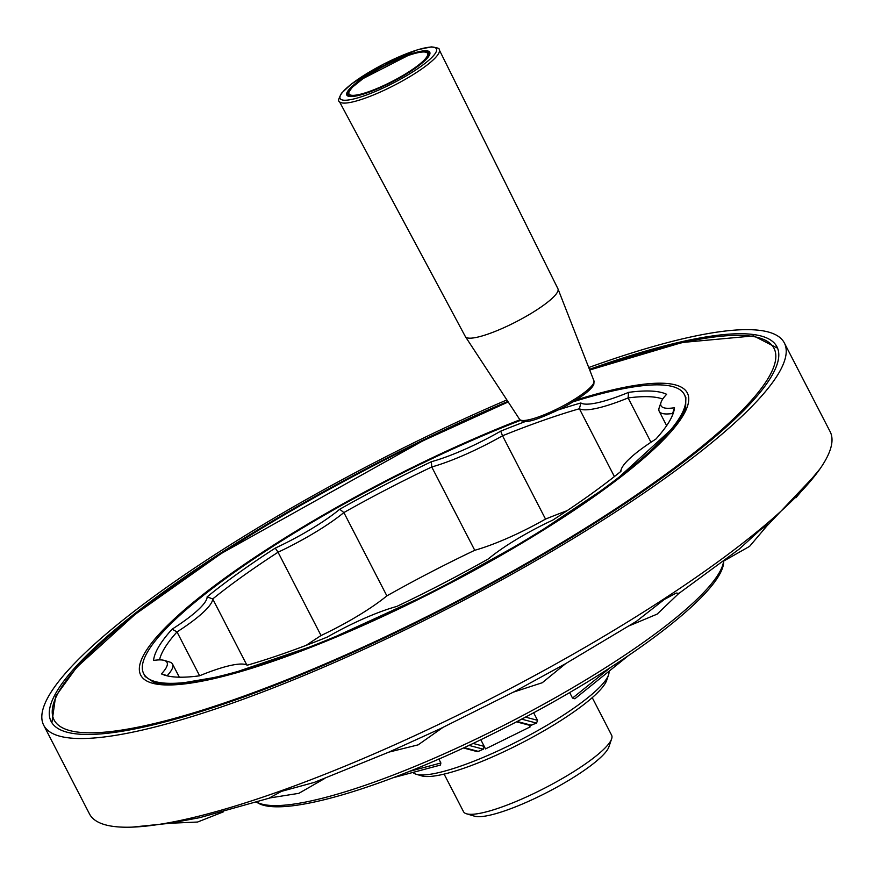 <?xml version="1.0" encoding="UTF-8"?>
<svg xmlns="http://www.w3.org/2000/svg" width="874" height="874" viewBox="0 0 874 874"><rect width="100%" height="100%" fill="white"/><g stroke="black" fill="none" stroke-linecap="round" stroke-linejoin="round"><path stroke-width="1.31" d="M573.169 401.811A304.218 59.607 152.7 0 1 684.364 394.567A304.218 59.607 152.7 0 1 441.37 587.066A304.218 59.607 152.7 0 1 143.686 673.625A304.218 59.607 152.7 0 1 520.587 420.339M444.112 774.113L463.493 811.651A83.347 16.333 -27.3 0 0 466.476 813.781A83.347 16.333 -27.3 0 0 545.048 787.933A83.347 16.333 -27.3 0 0 611.625 738.869A83.347 16.333 -27.3 0 0 611.614 735.198L592.244 697.649M466.476 813.781L474.626 816.207A77.098 15.109 -27.3 0 0 547.299 792.292A77.098 15.109 -27.3 0 0 608.883 746.909L611.625 738.869M558.464 409.862A39.789 7.8 -27.3 0 0 572.983 401.865A39.789 7.8 -27.3 0 0 575.89 400.052M558.737 409.775A291.719 57.16 152.7 0 1 580.871 402.969A79.184 15.513 152.7 0 0 628.581 392.371A291.719 57.16 152.7 0 1 666.633 394.305A79.184 15.513 152.7 0 0 661.05 402.28L659.215 407.645A83.347 16.333 152.7 0 0 659.225 411.315L666.633 425.671M525.842 421.355A291.719 57.16 152.7 0 0 500.715 431.155A79.184 15.513 152.7 0 1 431.374 461.712A291.719 57.16 152.7 0 0 339.735 509.247A79.184 15.513 152.7 0 1 275.255 548.107A291.719 57.16 152.7 0 0 207.127 596.844A79.184 15.513 152.7 0 1 172.134 629.149A291.719 57.16 152.7 0 0 153.562 660.46A79.184 15.513 152.7 0 1 164.159 660.394A79.184 15.513 152.7 0 1 161.417 673.887A291.719 57.16 152.7 0 0 165.262 675.34A291.719 57.16 152.7 0 0 199.469 675.821A79.184 15.513 152.7 0 1 245.616 664.535A79.184 15.513 152.7 0 1 247.189 665.223A291.719 57.16 152.7 0 0 327.335 637.037A79.184 15.513 152.7 0 1 396.676 606.48A291.719 57.16 152.7 0 0 488.315 558.934A79.184 15.513 152.7 0 1 552.805 520.085A291.719 57.16 152.7 0 0 620.922 471.348A79.184 15.513 152.7 0 1 621.272 469.316A79.184 15.513 152.7 0 1 655.915 439.043A291.719 57.16 152.7 0 0 673.264 413.151A291.719 57.16 152.7 0 0 674.499 407.732A79.184 15.513 152.7 0 1 661.05 402.28M168.147 676.072A287.557 56.34 152.7 0 1 167.207 675.657L161.417 673.887M507.849 401.417A408.409 80.026 -27.3 0 0 51.107 721.411A408.409 80.026 -27.3 0 0 450.733 605.212A408.409 80.026 -27.3 0 0 776.942 346.781A408.409 80.026 -27.3 0 0 594.342 367.615A408.409 80.026 -27.3 0 0 589.447 369.352M164.159 660.394L169.589 662.011A83.347 16.333 152.7 0 1 172.582 664.142A83.347 16.333 152.7 0 1 167.207 675.657M246.752 664.874L212.721 598.952A83.347 16.333 152.7 0 1 177.007 631.935L172.134 629.149M199.622 675.755L177.007 631.935A287.557 56.34 152.7 0 0 159.538 659.892M567.171 510.635A287.557 56.34 -27.3 0 0 545.529 519.08A83.347 16.333 152.7 0 1 474.746 550.281A287.557 56.34 -27.3 0 0 386.865 595.871A83.347 16.333 152.7 0 1 321.042 635.529L278.052 552.226L275.255 548.107M386.865 595.871L343.875 512.557A83.347 16.333 152.7 0 1 278.052 552.226A287.557 56.34 152.7 0 0 212.721 598.952L207.127 596.844M545.529 519.08L502.528 435.776A83.347 16.333 152.7 0 1 431.745 466.978L431.374 461.712M474.746 550.281L431.745 466.978A287.557 56.34 152.7 0 0 343.875 512.557L339.735 509.247M650.966 442.255L628.1 397.932A83.347 16.333 152.7 0 1 579.396 408.748L580.871 402.969M614.389 476.57L579.396 408.748A287.557 56.34 152.7 0 0 502.528 435.776L500.715 431.155M674.499 407.732L672.609 413.489A83.347 16.333 152.7 0 1 659.225 411.315M324.844 778.406L298.864 793.33L269.29 798.028L281.472 791.363L314.345 782.383L388.864 752.132L439.513 729.091L515.354 691.137L565.412 663.77L636.305 621.414L664.229 599.52L676.214 593.042L678.88 593.359L657.161 614.105L629.444 625.718M223.307 811.891L197.557 822.041L169.917 823.253L199.687 817.66L270.667 797.765M388.843 752.132L418.111 744.866L442.779 727.539M506.887 399.931A416.745 81.664 -27.3 0 0 43.7 725.234L89.476 813.913A416.745 81.664 -27.3 0 0 132.127 827.132A416.745 81.664 -27.3 0 0 497.251 695.343A416.745 81.664 -27.3 0 0 816.185 474.058A416.745 81.664 -27.3 0 0 830.125 431.636L784.349 342.958A416.745 81.664 -27.3 0 0 598.024 364.218A416.745 81.664 -27.3 0 0 588.737 367.528M678.399 593.785L739.251 549.08L759.779 530.321L768.377 524.203L749.586 546.359L724.317 560.726M594.79 682.725L579.473 695.059M574.852 698.785L627.882 656.057L574.852 698.785L572.525 698.086L569.64 692.492M516.414 721.815L530.245 725.475L536.581 723.093L537.543 720.307L533.61 712.692M480.798 739.677L485.496 748.909L530.157 726.895L529.294 725.223M485.496 748.909L484.185 746.374L483.355 749.193L477.477 751.684L463.34 747.947M393.071 777.74L440.452 765.067L440.878 762.98L438.824 758.993M433.515 766.924L435.558 766.378M412.954 772.419A110.441 21.642 -27.3 0 0 416.199 774.244A110.441 21.642 -27.3 0 0 520.303 739.994A110.441 21.642 -27.3 0 0 608.512 674.979A110.441 21.642 -27.3 0 0 608.927 671.33M416.199 774.244L421.629 775.861A106.267 20.823 -27.3 0 0 521.8 742.9A106.267 20.823 -27.3 0 0 606.687 680.343L608.512 674.979M43.7 725.234A416.745 81.664 -27.3 0 0 451.476 606.654A416.745 81.664 -27.3 0 0 784.349 342.958M321.042 635.529A287.557 56.34 -27.3 0 0 306.184 645.34M628.581 392.371L628.1 397.932A287.557 56.34 152.7 0 1 662.743 399.036M672.609 413.489A287.557 56.34 152.7 0 1 672.182 415.915M339.287 101.34L465.339 336.545A52.09 10.204 -27.3 0 0 465.438 336.698A52.09 10.204 -27.3 0 0 516.305 321.698A52.09 10.204 -27.3 0 0 557.994 288.923A52.09 10.204 -27.3 0 0 557.929 288.759L439.218 49.752A56.231 11.012 152.7 0 1 416.581 72.433A56.231 11.012 152.7 0 1 364.414 98.434A56.231 11.012 152.7 0 1 339.287 101.34C337.867 101.318 338.631 98.587 341.581 93.136L351.49 83.948L383.468 64.173L417.663 49.731L431.385 46.868C437.35 47.622 439.961 48.583 439.218 49.752M367.681 92.699A46.672 9.144 152.7 0 1 348.486 96.271A46.672 9.144 152.7 0 1 384.09 65.55A46.672 9.144 152.7 0 1 429.768 54.319A46.672 9.144 152.7 0 1 367.681 92.699M349.065 96.413A45.841 8.98 152.7 0 1 347.928 95.43A45.841 8.98 152.7 0 1 349.425 90.809M424.775 51.916A45.841 8.98 152.7 0 1 429.396 53.369A45.841 8.98 152.7 0 1 429.538 54.876M576.064 399.997A307.561 60.262 152.7 0 1 544.415 529.426A307.561 60.262 152.7 0 1 139.665 672.215A307.561 60.262 152.7 0 1 519.964 419.793M589.731 370.084A405.077 79.37 152.7 0 1 729.408 422.699A405.077 79.37 152.7 0 1 235.182 699.211A405.077 79.37 152.7 0 1 79.436 664.666A405.077 79.37 152.7 0 1 508.242 402.007M723.596 561.283A264.997 51.927 152.7 0 1 370.052 783.596A264.997 51.927 152.7 0 1 256.858 802.19M440.321 765.089L393.147 777.718M440.878 762.98L409.054 771.491M478.886 751.531L464.061 747.609M468.879 745.358L483.355 749.193M473.009 743.413L484.185 746.374M536.581 723.093L521.549 719.116M531.742 725.344L517.08 721.465M537.543 720.307L525.383 717.095M572.525 698.086L610.423 667.55M557.994 288.923L593.97 380.911A41.865 8.205 152.7 0 1 576.785 397.845A41.865 8.205 152.7 0 1 538.22 417.029A41.865 8.205 152.7 0 1 519.582 419.312L465.438 336.698M364.382 95.747A54.144 10.608 152.7 0 1 363.835 75.437A54.144 10.608 152.7 0 1 436.65 49.84A54.144 10.608 152.7 0 1 364.382 95.747M407.787 55.663A44.17 8.653 152.7 0 1 408.234 72.236A44.17 8.653 152.7 0 1 348.835 93.125A44.17 8.653 152.7 0 1 407.787 55.663M352.823 96.479A45.011 8.816 152.7 0 1 348.671 95.047L348.737 92.12L352.32 87.269L363.191 78.496L407.885 55.608C419.334 51.424 426.25 50.801 428.653 53.751A45.011 8.816 152.7 0 1 427.43 57.968M143.686 673.625L145.182 676.531L154.611 682.834L173.576 684.484L225.929 675.526L321.927 642.827L433.69 591.665L531.425 537.335L613.144 482.612L675.886 425.234L685.598 408.639L685.861 397.473L684.364 394.567M621.272 469.316L620.453 471.731M172.582 664.142L179.323 677.197M132.127 827.132L171.249 823.144M816.185 474.058L768.006 524.837M723.661 560.704C725.693 591.774 620.179 670.751 497.12 731.658C385.03 788.293 278.73 819.517 256.344 801.906M795.897 497.787L819.998 468.857M513.562 692.077L542.273 682.725L565.664 663.628M245.616 664.535L247.56 665.114M51.883 722.754L55.608 696.36L76.562 667.441L135.164 614.324L221.395 553.417L422.798 440.867L508.198 401.942M589.699 369.997L682.332 342.477L753.672 335.9L777.587 348.191M593.97 380.911L593.872 384.134C592.976 386.275 590.529 392.546 561.479 408.387C542.459 417.433 530.78 421.738 526.432 421.312C521.844 421.246 519.56 420.58 519.582 419.312M348.671 95.047L349.403 96.468M428.653 53.751L429.396 55.182"/></g></svg>
